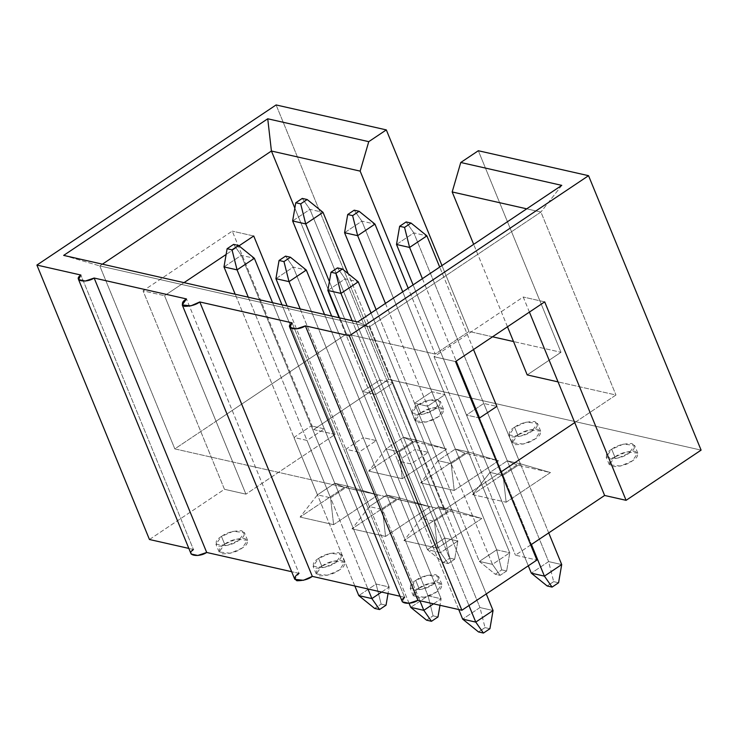 <?xml version="1.0" encoding="UTF-8"?>
<svg xmlns="http://www.w3.org/2000/svg" width="738" height="738" viewBox="0 0 738 738"><rect width="100%" height="100%" fill="white"/><g stroke="black" fill="none" stroke-linecap="round" stroke-linejoin="round"><path stroke-width="0.55" stroke-dasharray="3.69 2.77" d="M400.061 596.249L404.645 597.291L292.091 322.857L404.645 597.291L400.061 596.249M299.028 573.371L291.658 571.701L299.028 573.371L186.474 298.936L299.028 573.371L294.794 579.339M193.421 549.459L188.836 548.417L193.421 549.459L80.866 275.025L193.421 549.459L191.133 554.026M149.454 539.506L224.453 489.294L245.929 494.156L335.126 434.442L313.65 429.581L388.658 379.378L701.1 450.125L388.658 379.378L313.65 429.581L232.258 231.123L143.061 290.837L224.453 489.294L149.454 539.506M530.714 544.948L515.428 555.179L536.904 560.041L515.428 555.179L530.714 544.948M417.44 405.263C411.509 408.787 410.577 412.007 414.636 414.922C423.151 414.848 429.885 412.948 434.82 409.193C440.743 405.669 441.675 402.459 437.616 399.544C429.101 399.609 422.376 401.518 417.44 405.263L429.092 400.134L440.365 401.389L434.82 409.193L423.16 414.322L411.896 413.068L417.44 405.263L420.614 413.012L415.07 420.817L426.343 422.081L437.994 416.952L443.538 409.147L432.274 407.883L420.614 413.012L417.44 405.263M221.483 536.443C215.551 539.967 214.62 543.186 218.688 546.102C227.203 546.028 233.928 544.127 238.863 540.373C244.785 536.858 245.717 533.639 241.658 530.723C233.143 530.788 226.418 532.698 221.483 536.443L233.134 531.314L244.407 532.568L238.863 540.373L227.203 545.502L215.939 544.247L221.483 536.443L224.656 544.192L219.112 551.996L230.385 553.26L242.036 548.131L247.581 540.327L236.317 539.072L224.656 544.192L221.483 536.443M514.561 427.256C508.639 430.78 507.707 433.999 511.766 436.914C520.281 436.841 527.006 434.94 531.941 431.186C537.873 427.671 538.805 424.451 534.746 421.536C526.231 421.601 519.497 423.511 514.561 427.256L526.222 422.127L537.485 423.381L531.941 431.186L520.29 436.315L509.017 435.06L514.561 427.256L517.744 435.005L512.2 442.809L523.463 444.073L535.124 438.944L540.668 431.14L529.404 429.885L517.744 435.005L514.561 427.256M318.604 558.435C312.681 561.959 311.75 565.179 315.809 568.094C324.323 568.02 331.048 566.12 335.993 562.374C341.915 558.85 342.847 555.631 338.788 552.716C330.273 552.78 323.548 554.69 318.604 558.435L330.264 553.306L341.528 554.561L335.993 562.374L324.333 567.494L313.06 566.24L318.604 558.435L321.786 566.184L316.242 573.989L327.515 575.253L339.166 570.123L344.711 562.319L333.447 561.065L321.786 566.184L318.604 558.435M611.691 449.248C605.769 452.772 604.837 455.992 608.896 458.907C617.411 458.833 624.136 456.933 629.071 453.187C634.994 449.663 635.925 446.444 631.866 443.529C623.352 443.593 616.627 445.503 611.691 449.248L623.352 444.119L634.615 445.374L629.071 453.187L617.42 458.307L606.147 457.053L611.691 449.248L614.874 456.997L609.33 464.802L620.593 466.065L632.254 460.936L637.798 453.132L626.525 451.877L614.874 456.997L611.691 449.248M415.734 580.428C409.811 583.952 408.88 587.171 412.939 590.086C421.453 590.022 428.178 588.112 433.114 584.367C439.045 580.843 439.977 577.623 435.909 574.708C427.394 574.773 420.669 576.682 415.734 580.428L427.394 575.299L438.658 576.553L433.114 584.367L421.463 589.487L410.19 588.232L415.734 580.428L418.916 588.177L413.372 595.981L424.636 597.245L436.296 592.116L441.841 584.312L430.568 583.057L418.916 588.177L415.734 580.428M368.732 471.112L402.265 478.704L446.591 449.036L413.059 441.444L368.732 471.112L413.059 441.444L403.409 437.293L416.5 440.263L392.967 382.893L375.67 394.47L362.589 391.509L379.885 379.932L392.967 382.893L379.885 379.932L403.409 437.293L379.885 379.932L362.589 391.509L375.67 394.47L392.967 382.893L416.5 440.263L399.203 451.841L375.67 394.47L399.203 451.841L386.112 448.879L362.589 391.509L386.112 448.879L403.409 437.293L386.112 448.879L368.732 471.112L386.112 448.879L399.203 451.841L402.265 478.704L368.732 471.112M472.606 494.635L506.148 502.227L550.474 472.551L516.932 464.958L472.606 494.635L516.932 464.958L507.292 460.816L520.373 463.778L496.849 406.417L483.759 403.446L496.849 406.417L520.373 463.778L503.076 475.364L479.543 417.994L503.076 475.364L489.986 472.394L466.462 415.033L483.759 403.446L507.292 460.816L483.759 403.446L466.462 415.033L478.547 417.763L466.462 415.033L489.986 472.394L507.292 460.816L489.986 472.394L472.606 494.635L489.986 472.394L503.076 475.364L506.148 502.227L472.606 494.635M300.08 517.07L333.613 524.663L377.939 494.995L344.406 487.394L300.08 517.07L344.406 487.394L334.757 483.252L311.233 425.891L324.314 428.852L307.017 440.429L293.936 437.468L311.233 425.891L293.936 437.468L307.017 440.429L324.314 428.852L347.847 486.222L330.55 497.799L307.017 440.429L330.55 497.799L317.46 494.838L293.936 437.468L317.46 494.838L334.757 483.252L347.847 486.222L324.314 428.852L311.233 425.891L334.757 483.252L317.46 494.838L300.08 517.07L317.46 494.838L330.55 497.799L333.613 524.663L300.08 517.07M403.954 540.594L437.496 548.186L481.822 518.51L448.28 510.917L403.954 540.594L448.28 510.917L438.64 506.775L415.107 449.405L428.197 452.376L410.9 463.953L397.81 460.992L415.107 449.405L397.81 460.992L410.9 463.953L428.197 452.376L451.721 509.737L434.424 521.323L410.9 463.953L434.424 521.323L421.333 518.353L397.81 460.992L421.333 518.353L438.64 506.775L451.721 509.737L428.197 452.376L415.107 449.405L438.64 506.775L421.333 518.353L403.954 540.594L421.333 518.353L434.424 521.323L437.496 548.186L403.954 540.594M352.017 528.832L385.559 536.425L429.885 506.748L396.343 499.156L352.017 528.832L396.343 499.156L386.694 495.014L363.17 437.643L376.26 440.614L358.954 452.191L345.873 449.23L363.17 437.643L345.873 449.23L358.954 452.191L376.26 440.614L399.784 497.975L382.487 509.561L358.954 452.191L382.487 509.561L369.397 506.591L345.873 449.23L369.397 506.591L386.694 495.014L399.784 497.975L376.26 440.614L363.17 437.643L386.694 495.014L369.397 506.591L352.017 528.832L369.397 506.591L382.487 509.561L385.559 536.425L352.017 528.832M420.669 482.873L454.202 490.466L498.537 460.789L464.995 453.197L420.669 482.873L464.995 453.197L455.346 449.055L468.436 452.016L444.913 394.655L427.606 406.232L414.525 403.271L431.822 391.694L444.913 394.655L431.822 391.694L455.346 449.055L431.822 391.694L414.525 403.271L427.606 406.232L444.913 394.655L468.436 452.016L451.139 463.602L427.606 406.232L451.139 463.602L438.049 460.641L414.525 403.271L438.049 460.641L455.346 449.055L438.049 460.641L420.669 482.873L438.049 460.641L451.139 463.602L454.202 490.466L420.669 482.873M574.736 422.597L615.953 395.005L558.048 381.887L615.953 395.005L574.736 422.597M527.209 374.913L561 352.294L513.528 341.546L561 352.294L478.335 150.737L561 352.294L527.209 374.913M492.541 336.796L468.981 331.454L435.199 354.074L346.454 333.982L174.823 448.879L444.322 509.903L500.825 472.08L444.322 509.903L369.295 326.943L540.917 212.046L615.953 395.005L540.917 212.046L526.72 208.836L540.917 212.046L369.295 326.943L444.322 509.903L174.823 448.879L216.04 421.287L164.537 295.698L184.03 282.645L164.537 295.698L216.04 421.287L346.454 333.982L294.849 208.144L346.454 333.982L435.199 354.074L408.179 288.189L435.199 354.074L468.981 331.454L492.541 336.796M276.104 104.944L388.658 379.378L276.104 104.944M226.132 254.462L238.974 245.865L226.132 254.462M281.962 304.822L335.126 434.442L245.929 494.156L216.04 421.287L245.929 494.156L224.453 489.294L143.061 290.837L164.537 295.698L143.061 290.837L232.258 231.123L313.65 429.581L335.126 434.442L281.962 304.822M102.407 264.167L99.787 265.92L174.823 448.879L99.787 265.92L369.295 326.943L99.787 265.92L102.407 264.167M529.423 312.1L523.233 297.008L434.036 356.722L515.428 555.179L434.036 356.722L455.512 361.583L434.036 356.722L523.233 297.008L529.423 312.1M441.961 265.569L468.981 331.454L441.961 265.569M507.476 326.786L473.667 244.352L507.476 326.786M544.699 301.87L523.233 297.008L544.699 301.87M404.645 597.291L402.358 601.848M63.671 255.394L99.787 265.92L63.671 255.394M357.709 321.971L369.295 326.943L357.709 321.971M561.775 185.367L540.917 212.046L561.775 185.367M438.64 506.775L448.28 510.917L481.822 518.51L451.721 509.737L438.64 506.775M437.496 548.186L434.424 521.323L451.721 509.737L481.822 518.51L437.496 548.186M386.694 495.014L396.343 499.156L429.885 506.748L399.784 497.975L386.694 495.014M385.559 536.425L382.487 509.561L399.784 497.975L429.885 506.748L385.559 536.425M334.757 483.252L344.406 487.394L377.939 494.995L347.847 486.222L334.757 483.252M333.613 524.663L330.55 497.799L347.847 486.222L377.939 494.995L333.613 524.663M253.724 235.985L232.258 231.123L253.724 235.985M507.292 460.816L516.932 464.958L550.474 472.551L520.373 463.778L507.292 460.816M506.148 502.227L503.076 475.364L520.373 463.778L550.474 472.551L506.148 502.227M455.346 449.055L464.995 453.197L498.537 460.789L468.436 452.016L455.346 449.055M454.202 490.466L451.139 463.602L468.436 452.016L498.537 460.789L454.202 490.466M403.409 437.293L413.059 441.444L446.591 449.036L416.5 440.263L403.409 437.293M402.265 478.704L399.203 451.841L416.5 440.263L446.591 449.036L402.265 478.704M418.916 588.177C423.852 584.431 430.577 582.522 439.092 582.457C443.151 585.372 442.219 588.592 436.296 592.116C431.361 595.861 424.636 597.771 416.121 597.835C412.062 594.92 412.994 591.701 418.916 588.177M614.874 456.997C619.809 453.252 626.534 451.342 635.049 451.278C639.108 454.193 638.176 457.412 632.254 460.936C627.318 464.682 620.593 466.591 612.079 466.656C608.011 463.741 608.951 460.521 614.874 456.997M321.786 566.184C326.722 562.439 333.447 560.529 341.962 560.465C346.021 563.38 345.089 566.6 339.166 570.123C334.231 573.869 327.506 575.778 318.991 575.843C314.932 572.928 315.864 569.708 321.786 566.184M517.744 435.005C522.679 431.26 529.404 429.35 537.919 429.285C541.978 432.2 541.046 435.42 535.124 438.944C530.188 442.689 523.463 444.599 514.949 444.663C510.89 441.748 511.821 438.529 517.744 435.005M224.656 544.192C229.592 540.447 236.326 538.537 244.841 538.472C248.9 541.388 247.968 544.607 242.036 548.131C237.101 551.876 230.376 553.786 221.861 553.851C217.802 550.935 218.734 547.716 224.656 544.192M420.614 413.012C425.549 409.267 432.274 407.358 440.798 407.293C444.857 410.208 443.925 413.428 437.994 416.952C433.058 420.697 426.333 422.606 417.819 422.671C413.76 419.756 414.691 416.536 420.614 413.012M352.146 320.716L468.962 605.52L352.146 320.716M486.259 593.942L371.048 313.041L486.259 593.942M478.528 631.949L485.014 627.604L489.921 628.721L485.014 627.604L479.968 607.558L462.671 619.136L479.968 607.558L345.163 278.853L479.968 607.558L493.058 610.52L479.968 607.558L485.014 627.604L478.528 631.949M458.732 609.533L339.065 317.755L458.732 609.533M327.856 290.44L345.163 278.853L358.244 281.824L345.163 278.853L337.487 267.894L345.163 278.853L327.856 290.44M422.404 278.669L456.213 361.103L422.404 278.669M479.543 417.994L531.425 544.478L479.543 417.994M548.721 532.891L496.849 406.417L548.721 532.891M473.519 349.526L439.7 267.082L473.519 349.526M547.181 585.99L553.666 581.645L558.574 582.762L553.666 581.645L548.62 561.6L531.323 573.177L548.62 561.6L413.815 232.894L548.62 561.6L561.71 564.561L548.62 561.6L553.666 581.645L547.181 585.99M528.297 565.797L413.096 284.905L528.297 565.797M396.509 244.481L413.815 232.894L426.896 235.865L413.815 232.894L406.14 221.935L413.815 232.894L396.509 244.481M385.439 303.41L492.467 564.376L509.774 552.799L402.736 291.833L509.774 552.799L496.683 549.838L479.386 561.415L376.122 309.646L479.386 561.415L492.467 564.376L385.439 303.41M506.637 571L500.143 575.345L495.235 574.229L501.729 569.884L506.637 571L501.729 569.884L496.683 549.838L361.869 221.142L496.683 549.838L509.774 552.799L506.637 571L509.774 552.799L492.467 564.376L500.143 575.345L506.637 571M344.572 232.719L361.869 221.142L374.959 224.103L361.869 221.142L354.194 210.182L361.869 221.142L344.572 232.719M496.683 549.838L501.729 569.884L495.235 574.229L479.386 561.415L496.683 549.838M500.143 575.345L492.467 564.376L479.386 561.415L495.235 574.229L500.143 575.345M329.379 281.602L440.531 552.624L457.828 541.037L348.179 273.687L457.828 541.037L444.746 538.076L427.45 549.653L331.648 316.067L427.45 549.653L440.531 552.624L329.379 281.602M454.691 559.238L448.206 563.583L443.298 562.467L449.783 558.131L454.691 559.238L449.783 558.131L444.746 538.076L309.932 209.38L444.746 538.076L457.828 541.037L454.691 559.238L457.828 541.037L440.531 552.624L448.206 563.583L454.691 559.238M292.635 220.957L309.932 209.38L323.023 212.341L309.932 209.38L302.257 198.421L309.932 209.38L292.635 220.957M444.746 538.076L449.783 558.131L443.298 562.467L427.45 549.653L444.746 538.076M448.206 563.583L440.531 552.624L427.45 549.653L443.298 562.467L448.206 563.583M300.209 308.954L419.885 600.741L300.209 308.954M433.538 603.832L441.121 598.758L324.517 314.453L441.121 598.758L428.031 595.797L410.734 607.374L428.031 595.797L293.217 267.101L428.031 595.797L441.121 598.758L439.996 605.289L441.121 598.758L433.538 603.832M426.582 620.188L433.077 615.843L437.985 616.959L433.077 615.843L428.031 595.797L433.077 615.843L426.582 620.188M409.064 603.297L287.128 305.993L409.064 603.297M275.92 278.678L293.217 267.101L306.307 270.062L293.217 267.101L285.541 256.132L293.217 267.101L275.92 278.678M248.272 297.193L367.939 588.979L248.272 297.193M381.601 592.07L389.175 586.996L272.58 302.7L389.175 586.996L376.094 584.035L358.797 595.612L376.094 584.035L241.28 255.339L376.094 584.035L389.175 586.996L388.05 593.527L389.175 586.996L381.601 592.07M374.646 608.426L381.131 604.081L386.039 605.197L381.131 604.081L376.094 584.035L381.131 604.081L374.646 608.426M354.858 586.009L235.191 294.231L354.858 586.009M223.983 266.916L241.28 255.339L254.37 258.3L241.28 255.339L233.605 244.379L241.28 255.339L223.983 266.916M413.372 595.981L410.19 588.232M441.841 584.312L438.658 576.553M609.33 464.802L606.147 457.053M637.798 453.132L634.615 445.374M316.242 573.989L313.06 566.24M344.711 562.319L341.528 554.561M512.2 442.809L509.017 435.06M540.668 431.14L537.485 423.381M219.112 551.996L215.939 544.247M247.581 540.327L244.407 532.568M415.07 420.817L411.896 413.068M443.538 409.147L440.365 401.389"/><path stroke-width="1.11" d="M182.24 304.905L294.794 579.339L303.41 580.299L312.322 576.378L199.767 301.953L190.856 305.873L182.24 304.905L186.474 298.936L94.15 278.032L186.474 298.936C181.945 301.63 181.234 304.093 184.334 306.325C190.847 306.27 195.994 304.812 199.767 301.953L292.091 322.857L199.767 301.953L312.322 576.378L400.061 596.249L312.322 576.378C308.549 579.247 303.401 580.705 296.888 580.76C293.789 578.527 294.499 576.064 299.028 573.371M78.579 279.591L191.133 554.026L197.775 555.474L206.705 552.467L94.15 278.032L85.221 281.049L78.579 279.591L80.866 275.025L36.9 265.071L276.104 104.944L36.9 265.071L149.454 539.506L188.836 548.417L149.454 539.506L36.9 265.071L80.866 275.025C72.508 280.625 85.774 283.632 94.15 278.032L206.705 552.467L291.658 571.701L206.705 552.467C198.328 558.066 185.053 555.059 193.421 549.459M289.803 327.414L402.358 601.848L409 603.306L417.939 600.298L305.384 325.864L296.455 328.871L289.803 327.414L292.091 322.857C283.733 328.456 297.008 331.463 305.384 325.864L349.342 335.818L461.896 610.252L417.939 600.298L461.896 610.252L536.904 560.041L461.896 610.252L349.342 335.818L588.546 175.69L701.1 450.125L626.092 500.327L604.625 495.466L530.714 544.948L604.625 495.466L529.423 312.1L574.736 422.597L500.825 472.08L574.736 422.597L604.625 495.466L626.092 500.327L701.1 450.125L588.546 175.69L349.342 335.818L305.384 325.864L417.939 600.298C409.562 605.898 396.288 602.891 404.645 597.291M558.048 381.887L527.209 374.913L507.476 326.786L527.209 374.913L558.048 381.887M513.528 341.546L492.541 336.796L513.528 341.546M496.849 406.417L479.543 417.994L478.547 417.763L479.543 417.994L496.849 406.417L473.519 349.526L496.849 406.417M184.03 282.645L226.132 254.462L184.03 282.645M238.974 245.865L253.724 235.985L281.962 304.822L253.724 235.985L238.974 245.865M294.849 208.144L271.418 151.022L102.407 264.167L271.418 151.022L294.849 208.144M455.512 361.583L544.699 301.87L626.092 500.327L544.699 301.87L455.512 361.583L536.904 560.041L455.512 361.583M588.546 175.69L478.335 150.737L460.761 162.489L561.775 185.367L357.709 321.971L63.671 255.394L267.737 118.781L368.751 141.659L386.315 129.897L276.104 104.944L386.315 129.897L441.961 265.569L386.315 129.897L368.751 141.659L360.162 171.124L271.418 151.022L360.162 171.124L408.179 288.189L360.162 171.124L368.751 141.659L267.737 118.781L271.418 151.022L267.737 118.781L63.671 255.394L357.709 321.971L561.775 185.367L460.761 162.489L478.335 150.737L588.546 175.69M473.667 244.352L452.182 191.954L460.761 162.489L452.182 191.954L473.667 244.352M526.72 208.836L452.182 191.954L526.72 208.836M342.395 269.01L337.487 267.894L330.993 272.239L335.901 273.346L342.395 269.01L335.901 273.346L340.947 293.401L352.146 320.716L340.947 293.401L327.856 290.44L339.065 317.755L327.856 290.44L340.947 293.401L358.244 281.824L340.947 293.401L335.901 273.346L330.993 272.239L327.856 290.44L330.993 272.239L337.487 267.894L342.395 269.01L358.244 281.824L371.048 313.041L358.244 281.824L342.395 269.01M468.962 605.52L475.761 622.097L493.058 610.52L486.259 593.942L493.058 610.52L489.921 628.721L483.436 633.056L478.528 631.949L462.671 619.136L458.732 609.533L462.671 619.136L475.761 622.097L468.962 605.52M489.921 628.721L493.058 610.52L475.761 622.097L483.436 633.056L489.921 628.721M483.436 633.056L475.761 622.097L462.671 619.136L478.528 631.949L483.436 633.056M411.048 223.051L406.14 221.935L399.645 226.28L404.553 227.396L411.048 223.051L404.553 227.396L409.599 247.442L422.404 278.669L409.599 247.442L396.509 244.481L413.096 284.905L396.509 244.481L409.599 247.442L426.896 235.865L409.599 247.442L404.553 227.396L399.645 226.28L396.509 244.481L399.645 226.28L406.14 221.935L411.048 223.051L426.896 235.865L439.7 267.082L426.896 235.865L411.048 223.051M456.213 361.103L479.543 417.994L456.213 361.103M531.425 544.478L544.413 576.138L561.71 564.561L548.721 532.891L561.71 564.561L558.574 582.762L552.079 587.097L547.181 585.99L531.323 573.177L528.297 565.797L531.323 573.177L544.413 576.138L531.425 544.478M558.574 582.762L561.71 564.561L544.413 576.138L552.079 587.097L558.574 582.762M552.079 587.097L544.413 576.138L531.323 573.177L547.181 585.99L552.079 587.097M359.102 211.289L354.194 210.182L347.709 214.518L352.616 215.634L359.102 211.289L352.616 215.634L357.662 235.68L385.439 303.41L357.662 235.68L344.572 232.719L376.122 309.646L344.572 232.719L357.662 235.68L374.959 224.103L357.662 235.68L352.616 215.634L347.709 214.518L344.572 232.719L347.709 214.518L354.194 210.182L359.102 211.289L374.959 224.103L402.736 291.833L374.959 224.103L359.102 211.289M307.165 199.528L302.257 198.421L295.772 202.756L300.68 203.873L307.165 199.528L300.68 203.873L305.726 223.918L329.379 281.602L305.726 223.918L292.635 220.957L331.648 316.067L292.635 220.957L305.726 223.918L323.023 212.341L305.726 223.918L300.68 203.873L295.772 202.756L292.635 220.957L295.772 202.756L302.257 198.421L307.165 199.528L323.023 212.341L348.179 273.687L323.023 212.341L307.165 199.528M290.449 257.248L285.541 256.132L279.056 260.477L283.964 261.593L290.449 257.248L283.964 261.593L289.01 281.639L300.209 308.954L289.01 281.639L275.92 278.678L287.128 305.993L275.92 278.678L289.01 281.639L306.307 270.062L289.01 281.639L283.964 261.593L279.056 260.477L275.92 278.678L279.056 260.477L285.541 256.132L290.449 257.248L306.307 270.062L324.517 314.453L306.307 270.062L290.449 257.248M419.885 600.741L423.815 610.335L433.538 603.832L423.815 610.335L419.885 600.741M437.985 616.959L431.49 621.295L426.582 620.188L410.734 607.374L409.064 603.297L410.734 607.374L423.815 610.335L431.49 621.295L437.985 616.959L439.996 605.289L437.985 616.959M431.49 621.295L423.815 610.335L410.734 607.374L426.582 620.188L431.49 621.295M238.512 245.486L233.605 244.379L227.119 248.715L232.027 249.831L238.512 245.486L232.027 249.831L237.073 269.877L248.272 297.193L237.073 269.877L223.983 266.916L235.191 294.231L223.983 266.916L237.073 269.877L254.37 258.3L237.073 269.877L232.027 249.831L227.119 248.715L223.983 266.916L227.119 248.715L233.605 244.379L238.512 245.486L254.37 258.3L272.58 302.7L254.37 258.3L238.512 245.486M367.939 588.979L371.878 598.583L381.601 592.07L371.878 598.583L367.939 588.979M386.039 605.197L379.553 609.542L374.646 608.426L358.797 595.612L354.858 586.009L358.797 595.612L371.878 598.583L379.553 609.542L386.039 605.197L388.05 593.527L386.039 605.197M379.553 609.542L371.878 598.583L358.797 595.612L374.646 608.426L379.553 609.542"/></g></svg>
